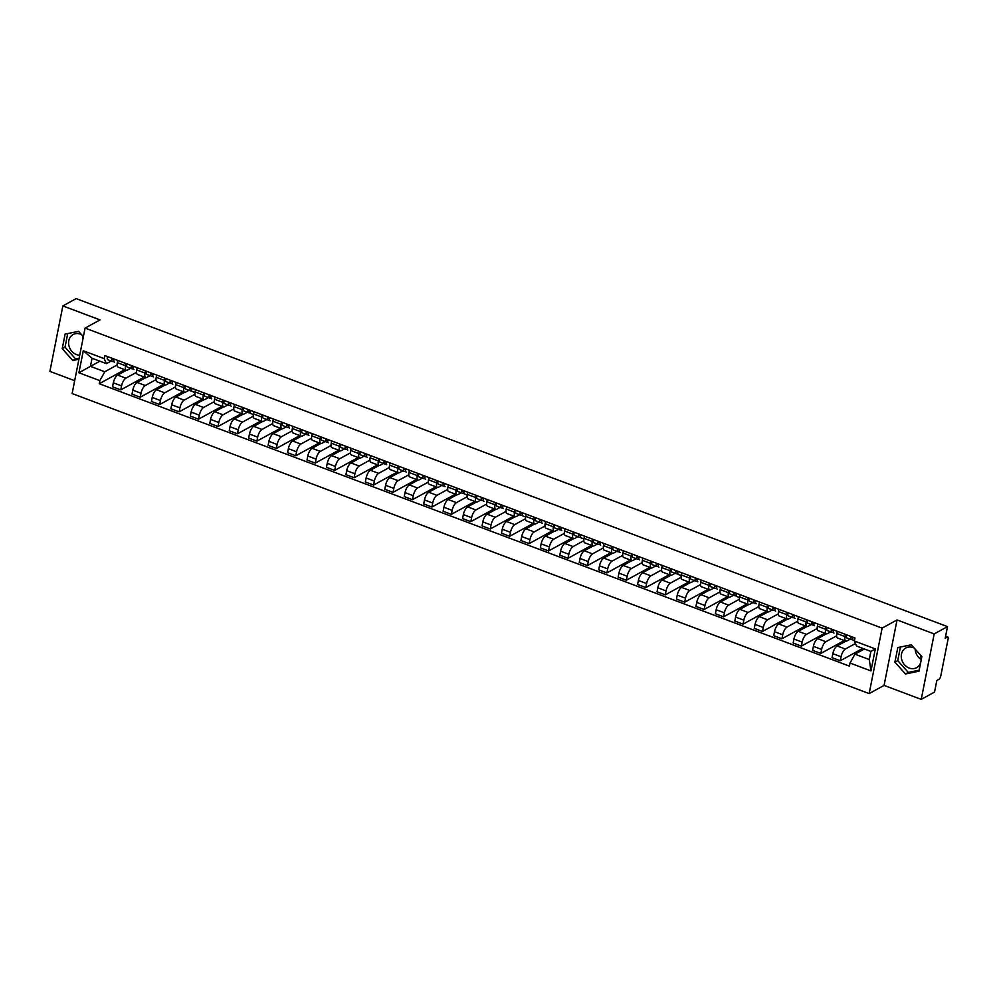 <?xml version="1.0" encoding="UTF-8"?>
<svg xmlns="http://www.w3.org/2000/svg" width="998" height="998" viewBox="0 0 998 998"><rect width="100%" height="100%" fill="white"/><g stroke="black" fill="none" stroke-linecap="round" stroke-linejoin="round"><path stroke-width="1.5" d="M82.996 338.671A11.215 9.506 61.2 0 1 82.51 335.715M79.715 355.226A11.215 9.506 61.2 0 1 76.484 354.589A11.215 9.506 61.2 0 1 68.75 344.871A11.215 9.506 61.2 0 1 73.116 334.542A11.215 9.506 61.2 0 1 80.539 334.168A11.215 9.506 61.2 0 1 81.499 334.592M921.129 659.441A11.215 9.506 61.2 0 1 915.191 649.174M920.742 662.223A11.215 9.506 61.2 0 1 916.588 667.674A11.215 9.506 61.2 0 1 909.178 668.049A11.215 9.506 61.2 0 1 901.431 658.331A11.215 9.506 61.2 0 1 905.797 648.001A11.215 9.506 61.2 0 1 913.22 647.627A11.215 9.506 61.2 0 1 914.193 648.051M921.229 699.386L934.19 633.93L947.501 626.619L76.172 298.614L62.862 305.924L100.012 319.909L85.092 328.093L72.13 393.549L869.158 693.585L884.078 685.401L921.229 699.386L934.54 692.076L936.835 680.499L938.906 679.351A2.882 1.085 110.6 0 0 940.765 676.008L948.1 638.957A2.882 1.085 110.6 0 0 947.776 636.998A2.882 1.085 110.6 0 0 947.277 637.073L945.555 636.425M62.862 305.924L49.9 371.381L74.675 380.7M920.268 654.838A11.215 9.506 61.2 0 1 921.042 660.763M934.19 633.93L897.04 619.945L882.12 628.129L85.092 328.093M947.501 626.619L945.206 638.209L947.277 637.073M126.397 370.27L117.614 375.098A6.612 2.495 110.6 0 0 113.335 382.808L112.549 386.8L120.77 389.894L121.569 385.902A6.612 2.495 -69.4 0 1 125.835 378.192L136.564 372.304M125.561 365.742L117.327 362.648A6.612 2.495 110.6 0 0 118.076 367.152L126.309 370.246A6.612 2.495 -69.4 0 1 125.561 365.742L125.998 363.534M117.327 362.648L117.764 360.44M144.261 377.007L120.77 389.894M130.638 368.324L127.445 370.071A6.612 2.495 -69.4 0 1 126.309 370.246M145.845 377.593L137.05 382.421A6.612 2.495 110.6 0 0 132.784 390.131L131.998 394.123L140.219 397.216L141.017 393.224A6.612 2.495 -69.4 0 1 145.284 385.515L156 379.627M137.213 367.763L136.776 369.971A6.612 2.495 110.6 0 0 137.524 374.475L145.745 377.568A6.612 2.495 -69.4 0 1 145.009 373.065L145.446 370.857M163.709 384.33L140.219 397.216M150.074 375.647L146.893 377.394A6.612 2.495 -69.4 0 1 145.745 377.568M165.281 384.916L156.499 389.731A6.612 2.495 110.6 0 0 152.232 397.441L151.434 401.446L159.668 404.539L160.453 400.547A6.612 2.495 -69.4 0 1 164.732 392.838L175.448 386.95M156.661 375.086L156.224 377.281A6.612 2.495 110.6 0 0 156.973 381.785L165.194 384.891A6.612 2.495 -69.4 0 1 164.445 380.388L164.882 378.18M183.158 391.653L159.668 404.539M169.523 382.97L166.329 384.717A6.612 2.495 -69.4 0 1 165.194 384.891M184.73 392.239L175.947 397.054A6.612 2.495 110.6 0 0 171.681 404.764L170.883 408.756L179.116 411.862L179.902 407.87A6.612 2.495 -69.4 0 1 184.168 400.148L194.897 394.272M176.11 382.396L175.673 384.604A6.612 2.495 110.6 0 0 176.409 389.108L184.642 392.202A6.612 2.495 -69.4 0 1 183.894 387.711L184.331 385.502M202.606 398.963L179.116 411.862M188.971 390.28L185.778 392.039A6.612 2.495 -69.4 0 1 184.642 392.202M204.178 399.562L195.396 404.377A6.612 2.495 110.6 0 0 191.117 412.087L190.331 416.079L198.565 419.172L199.351 415.18A6.612 2.495 -69.4 0 1 203.617 407.471L214.345 401.595M195.546 389.719L195.109 391.927A6.612 2.495 110.6 0 0 195.858 396.431L204.091 399.524A6.612 2.495 -69.4 0 1 203.343 395.021L203.779 392.813M222.043 406.286L198.565 419.172M208.42 397.603L205.226 399.362A6.612 2.495 -69.4 0 1 204.091 399.524M223.627 406.872L214.832 411.7A6.612 2.495 110.6 0 0 210.566 419.409L209.78 423.401L218.001 426.495L218.799 422.503A6.612 2.495 -69.4 0 1 223.065 414.794L233.794 408.906M214.994 397.042L214.558 399.25A6.612 2.495 110.6 0 0 215.306 403.753L223.54 406.847A6.612 2.495 -69.4 0 1 222.791 402.344L223.228 400.136M241.491 413.609L218.001 426.495M227.868 404.926L224.675 406.673A6.612 2.495 -69.4 0 1 223.54 406.847M243.063 414.195L234.281 419.023A6.612 2.495 110.6 0 0 230.014 426.732L229.228 430.724L237.449 433.818L238.235 429.826A6.612 2.495 -69.4 0 1 242.514 422.117L253.23 416.228M234.443 404.365L234.006 406.573A6.612 2.495 110.6 0 0 234.755 411.076L242.976 414.17A6.612 2.495 -69.4 0 1 242.227 409.667L242.664 407.458M260.94 420.931L237.449 433.818M247.304 412.249L244.123 413.995A6.612 2.495 -69.4 0 1 242.976 414.17M262.511 421.518L253.729 426.333A6.612 2.495 110.6 0 0 249.463 434.043L248.664 438.047L256.898 441.141L257.684 437.149A6.612 2.495 -69.4 0 1 261.963 429.439L272.679 423.551M253.891 411.687L253.455 413.883A6.612 2.495 110.6 0 0 254.203 418.387L262.424 421.493A6.612 2.495 -69.4 0 1 261.676 416.989L262.112 414.781M280.388 428.254L256.898 441.141M266.753 419.572L263.559 421.318A6.612 2.495 -69.4 0 1 262.424 421.493M281.96 428.841L273.178 433.656A6.612 2.495 110.6 0 0 268.911 441.366L268.113 445.358L276.346 448.464L277.132 444.472A6.612 2.495 -69.4 0 1 281.399 436.75L292.127 430.874M273.34 418.998L272.903 421.206A6.612 2.495 110.6 0 0 273.639 425.709L281.873 428.803A6.612 2.495 -69.4 0 1 281.124 424.312L281.561 422.104M299.837 435.565L276.346 448.464M286.201 426.894L283.008 428.641A6.612 2.495 -69.4 0 1 281.873 428.803M301.408 436.163L292.626 440.979A6.612 2.495 110.6 0 0 288.347 448.688L287.561 452.68L295.782 455.774L296.581 451.782A6.612 2.495 -69.4 0 1 300.847 444.073L311.576 438.197M292.776 426.321L292.339 428.529A6.612 2.495 110.6 0 0 293.088 433.032L301.321 436.126A6.612 2.495 -69.4 0 1 300.573 431.623L301.009 429.414M319.273 442.887L295.782 455.774M305.65 434.205L302.456 435.964A6.612 2.495 -69.4 0 1 301.321 436.126M320.857 443.474L312.062 448.302A6.612 2.495 110.6 0 0 307.796 456.011L307.01 460.003L315.231 463.097L316.029 459.105A6.612 2.495 -69.4 0 1 320.296 451.395L331.012 445.507M312.224 433.643L311.788 435.852A6.612 2.495 110.6 0 0 312.536 440.355L320.757 443.449A6.612 2.495 -69.4 0 1 320.021 438.945L320.458 436.737M338.721 450.21L315.231 463.097M325.099 441.528L321.905 443.274A6.612 2.495 -69.4 0 1 320.757 443.449M340.293 450.797L331.511 455.624A6.612 2.495 110.6 0 0 327.244 463.334L326.458 467.326L334.679 470.42L335.465 466.428A6.612 2.495 -69.4 0 1 339.744 458.718L350.46 452.83M331.673 440.966L331.236 443.174A6.612 2.495 110.6 0 0 331.985 447.678L340.206 450.772A6.612 2.495 -69.4 0 1 339.457 446.268L339.894 444.06M358.17 457.533L334.679 470.42M344.535 448.851L341.353 450.597A6.612 2.495 -69.4 0 1 340.206 450.772M359.742 458.119L350.959 462.935A6.612 2.495 110.6 0 0 346.693 470.644L345.894 474.649L354.128 477.743L354.914 473.751A6.612 2.495 -69.4 0 1 359.193 466.041L369.909 460.153M351.121 448.289L350.685 450.485A6.612 2.495 110.6 0 0 351.433 454.988L359.654 458.094A6.612 2.495 -69.4 0 1 358.906 453.591L359.342 451.383M377.618 464.856L354.128 477.743M363.983 456.173L360.789 457.92A6.612 2.495 -69.4 0 1 359.654 458.094M379.19 465.442L370.408 470.258A6.612 2.495 110.6 0 0 366.141 477.967L365.343 481.959L373.576 485.065L374.362 481.073A6.612 2.495 -69.4 0 1 378.629 473.351L389.357 467.476M370.57 455.599L370.133 457.808A6.612 2.495 110.6 0 0 370.869 462.311L379.103 465.417A6.612 2.495 -69.4 0 1 378.354 460.914L378.791 458.706M397.054 472.166L373.576 485.065M383.432 463.496L380.238 465.243A6.612 2.495 -69.4 0 1 379.103 465.417M398.639 472.765L389.856 477.58A6.612 2.495 110.6 0 0 385.577 485.29L384.791 489.282L393.012 492.376L393.811 488.384A6.612 2.495 -69.4 0 1 398.077 480.674L408.806 474.799M390.006 462.922L389.569 465.13A6.612 2.495 110.6 0 0 390.318 469.634L398.551 472.728A6.612 2.495 -69.4 0 1 397.803 468.224L398.239 466.016M416.503 479.489L393.012 492.376M402.88 470.806L399.687 472.565A6.612 2.495 -69.4 0 1 398.551 472.728M418.087 480.075L409.292 484.903A6.612 2.495 110.6 0 0 405.026 492.613L404.24 496.605L412.461 499.699L413.259 495.707A6.612 2.495 -69.4 0 1 417.526 487.997L428.242 482.109M409.454 470.245L409.018 472.453A6.612 2.495 110.6 0 0 409.766 476.957L417.987 480.05A6.612 2.495 -69.4 0 1 417.251 475.547L417.688 473.339M435.951 486.812L412.461 499.699M422.316 478.129L419.135 479.876A6.612 2.495 -69.4 0 1 417.987 480.05M437.523 487.398L428.741 492.226A6.612 2.495 110.6 0 0 424.474 499.936L423.688 503.928L431.909 507.021L432.695 503.029A6.612 2.495 -69.4 0 1 436.974 495.32L447.69 489.432M428.903 477.568L428.466 479.776A6.612 2.495 110.6 0 0 429.215 484.279L437.436 487.373A6.612 2.495 -69.4 0 1 436.687 482.87L437.124 480.662M455.4 494.135L431.909 507.021M441.765 485.452L438.571 487.199A6.612 2.495 -69.4 0 1 437.436 487.373M456.972 494.721L448.189 499.536A6.612 2.495 110.6 0 0 443.923 507.258L443.124 511.25L451.358 514.344L452.144 510.352A6.612 2.495 -69.4 0 1 456.41 502.643L467.139 496.755M448.351 484.891L447.915 487.086A6.612 2.495 110.6 0 0 448.663 491.59L456.884 494.696A6.612 2.495 -69.4 0 1 456.136 490.193L456.573 487.985M474.848 501.458L451.358 514.344M461.213 492.775L458.02 494.521A6.612 2.495 -69.4 0 1 456.884 494.696M476.42 502.044L467.638 506.859A6.612 2.495 110.6 0 0 463.359 514.569L462.573 518.561L470.806 521.667L471.592 517.675A6.612 2.495 -69.4 0 1 475.859 509.966L486.587 504.077M467.788 492.201L467.351 494.409A6.612 2.495 110.6 0 0 468.099 498.913L476.333 502.019A6.612 2.495 -69.4 0 1 475.584 497.515L476.021 495.307M494.284 508.768L470.806 521.667M480.662 500.098L477.468 501.844A6.612 2.495 -69.4 0 1 476.333 502.019M495.869 509.367L487.086 514.182A6.612 2.495 110.6 0 0 482.807 521.892L482.022 525.884L490.243 528.977L491.041 524.985A6.612 2.495 -69.4 0 1 495.307 517.276L506.036 511.4M487.236 499.524L486.799 501.732A6.612 2.495 110.6 0 0 487.548 506.236L495.781 509.329A6.612 2.495 -69.4 0 1 495.033 504.826L495.47 502.618M513.733 516.091L490.243 528.977M500.11 507.408L496.917 509.167A6.612 2.495 -69.4 0 1 495.781 509.329M515.317 516.677L506.522 521.505A6.612 2.495 110.6 0 0 502.256 529.214L501.47 533.206L509.691 536.3L510.489 532.308A6.612 2.495 -69.4 0 1 514.756 524.599L525.472 518.711M506.685 506.847L506.248 509.055A6.612 2.495 110.6 0 0 506.996 513.558L515.217 516.652A6.612 2.495 -69.4 0 1 514.481 512.149L514.918 509.941M533.182 523.414L509.691 536.3M519.546 514.731L516.365 516.49A6.612 2.495 -69.4 0 1 515.217 516.652M534.753 524L525.971 528.828A6.612 2.495 110.6 0 0 521.705 536.537L520.906 540.529L529.14 543.623L529.926 539.631A6.612 2.495 -69.4 0 1 534.204 531.922L544.92 526.033M526.133 514.17L525.697 516.378A6.612 2.495 110.6 0 0 526.445 520.881L534.666 523.975A6.612 2.495 -69.4 0 1 533.918 519.471L534.354 517.263M552.63 530.736L529.14 543.623M538.995 522.054L535.801 523.8A6.612 2.495 -69.4 0 1 534.666 523.975M554.202 531.323L545.419 536.138A6.612 2.495 110.6 0 0 541.153 543.86L540.355 547.852L548.588 550.946L549.374 546.954A6.612 2.495 -69.4 0 1 553.641 539.244L564.369 533.356M545.582 521.492L545.145 523.701A6.612 2.495 110.6 0 0 545.881 528.192L554.115 531.298A6.612 2.495 -69.4 0 1 553.366 526.794L553.803 524.586M572.079 538.059L548.588 550.946M558.443 529.377L555.25 531.123A6.612 2.495 -69.4 0 1 554.115 531.298M573.65 538.646L564.868 543.461A6.612 2.495 110.6 0 0 560.589 551.17L559.803 555.162L568.037 558.269L568.823 554.277A6.612 2.495 -69.4 0 1 573.089 546.567L583.818 540.679M565.018 528.803L564.581 531.011A6.612 2.495 110.6 0 0 565.33 535.514L573.563 538.621A6.612 2.495 -69.4 0 1 572.815 534.117L573.251 531.909M591.515 545.382L568.037 558.269M577.892 536.699L574.698 538.446A6.612 2.495 -69.4 0 1 573.563 538.621M593.099 545.968L584.304 550.784A6.612 2.495 110.6 0 0 580.038 558.493L579.252 562.485L587.473 565.579L588.271 561.587A6.612 2.495 -69.4 0 1 592.538 553.878L603.266 548.002M584.466 536.126L584.03 538.334A6.612 2.495 110.6 0 0 584.778 542.837L593.012 545.931A6.612 2.495 -69.4 0 1 592.263 541.427L592.7 539.219M610.963 552.692L587.473 565.579M597.34 544.01L594.147 545.769A6.612 2.495 -69.4 0 1 593.012 545.931M612.535 553.279L603.753 558.107A6.612 2.495 110.6 0 0 599.486 565.816L598.7 569.808L606.921 572.902L607.707 568.91A6.612 2.495 -69.4 0 1 611.986 561.2L622.702 555.312M603.915 543.448L603.478 545.657A6.612 2.495 110.6 0 0 604.227 550.16L612.448 553.254A6.612 2.495 -69.4 0 1 611.699 548.75L612.136 546.542M630.412 560.015L606.921 572.902M616.776 551.333L613.595 553.092A6.612 2.495 -69.4 0 1 612.448 553.254M631.984 560.602L623.201 565.429A6.612 2.495 110.6 0 0 618.935 573.139L618.136 577.131L626.37 580.225L627.156 576.233A6.612 2.495 -69.4 0 1 631.435 568.523L642.151 562.635M623.363 550.771L622.927 552.979A6.612 2.495 110.6 0 0 623.675 557.483L631.896 560.577A6.612 2.495 -69.4 0 1 631.148 556.073L631.584 553.865M649.86 567.338L626.37 580.225M636.225 558.655L633.031 560.402A6.612 2.495 -69.4 0 1 631.896 560.577M651.432 567.924L642.65 572.74A6.612 2.495 110.6 0 0 638.383 580.462L637.585 584.454L645.818 587.548L646.604 583.556A6.612 2.495 -69.4 0 1 650.871 575.846L661.599 569.958M642.812 558.094L642.375 560.302A6.612 2.495 110.6 0 0 643.111 564.806L651.345 567.899A6.612 2.495 -69.4 0 1 650.596 563.396L651.033 561.188M669.309 574.661L645.818 587.548M655.674 565.978L652.48 567.725A6.612 2.495 -69.4 0 1 651.345 567.899M670.881 575.247L662.098 580.063A6.612 2.495 110.6 0 0 657.819 587.772L657.033 591.764L665.254 594.87L666.053 590.878A6.612 2.495 -69.4 0 1 670.319 583.169L681.048 577.281M662.248 565.404L661.811 567.613A6.612 2.495 110.6 0 0 662.56 572.116L670.793 575.222A6.612 2.495 -69.4 0 1 670.045 570.719L670.481 568.511M688.745 581.984L665.254 594.87M675.122 573.301L671.928 575.048A6.612 2.495 -69.4 0 1 670.793 575.222M690.329 582.57L681.534 587.385A6.612 2.495 110.6 0 0 677.268 595.095L676.482 599.087L684.703 602.181L685.501 598.189A6.612 2.495 -69.4 0 1 689.768 590.479L700.484 584.603M681.696 572.727L681.26 574.935A6.612 2.495 110.6 0 0 682.008 579.439L690.229 582.533A6.612 2.495 -69.4 0 1 689.493 578.029L689.93 575.821M708.193 589.294L684.703 602.181M694.571 580.611L691.377 582.37A6.612 2.495 -69.4 0 1 690.229 582.533M709.765 589.88L700.983 594.708A6.612 2.495 110.6 0 0 696.716 602.418L695.93 606.41L704.151 609.504L704.937 605.512A6.612 2.495 -69.4 0 1 709.216 597.802L719.932 591.914M701.145 580.05L700.708 582.258A6.612 2.495 110.6 0 0 701.457 586.762L709.678 589.855A6.612 2.495 -69.4 0 1 708.929 585.352L709.366 583.144M727.642 596.617L704.151 609.504M714.007 587.934L710.825 589.693A6.612 2.495 -69.4 0 1 709.678 589.855M729.214 597.203L720.431 602.031A6.612 2.495 110.6 0 0 716.165 609.741L715.366 613.733L723.6 616.826L724.386 612.834A6.612 2.495 -69.4 0 1 728.665 605.125L739.381 599.237M720.593 587.373L720.157 589.581A6.612 2.495 110.6 0 0 720.905 594.084L729.126 597.178A6.612 2.495 -69.4 0 1 728.378 592.675L728.814 590.467M747.09 603.94L723.6 616.826M733.455 595.257L730.262 597.004A6.612 2.495 -69.4 0 1 729.126 597.178M748.662 604.526L739.88 609.341A6.612 2.495 110.6 0 0 735.613 617.063L734.815 621.055L743.048 624.149L743.834 620.157A6.612 2.495 -69.4 0 1 748.101 612.448L758.829 606.559M740.042 594.696L739.605 596.904A6.612 2.495 110.6 0 0 740.341 601.407L748.575 604.501A6.612 2.495 -69.4 0 1 747.826 599.998L748.263 597.79M766.526 611.263L743.048 624.149M752.904 602.58L749.71 604.326A6.612 2.495 -69.4 0 1 748.575 604.501M768.111 611.849L759.328 616.664A6.612 2.495 110.6 0 0 755.049 624.374L754.263 628.366L762.484 631.472L763.283 627.48A6.612 2.495 -69.4 0 1 767.549 619.77L778.278 613.882M759.478 602.006L759.041 604.214A6.612 2.495 110.6 0 0 759.79 608.718L768.023 611.824A6.612 2.495 -69.4 0 1 767.275 607.32L767.712 605.112M785.975 618.585L762.484 631.472M772.352 609.903L769.159 611.649A6.612 2.495 -69.4 0 1 768.023 611.824M787.559 619.172L778.764 623.987A6.612 2.495 110.6 0 0 774.498 631.697L773.712 635.689L781.933 638.782L782.731 634.79A6.612 2.495 -69.4 0 1 786.998 627.081L797.714 621.205M778.927 609.329L778.49 611.537A6.612 2.495 110.6 0 0 779.238 616.04L787.459 619.134A6.612 2.495 -69.4 0 1 786.723 614.631L787.16 612.435M805.423 625.896L781.933 638.782M791.788 617.213L788.607 618.972A6.612 2.495 -69.4 0 1 787.459 619.134M806.995 626.495L798.213 631.31A6.612 2.495 110.6 0 0 793.946 639.019L793.16 643.011L801.382 646.105L802.167 642.113A6.612 2.495 -69.4 0 1 806.446 634.404L817.162 628.528M798.375 616.652L797.938 618.86A6.612 2.495 110.6 0 0 798.687 623.363L806.908 626.457A6.612 2.495 -69.4 0 1 806.159 621.954L806.596 619.746M824.872 633.219L801.382 646.105M811.237 624.536L808.043 626.295A6.612 2.495 -69.4 0 1 806.908 626.457M826.444 633.805L817.661 638.633A6.612 2.495 110.6 0 0 813.395 646.342L812.597 650.334L820.83 653.428L821.616 649.436A6.612 2.495 -69.4 0 1 825.882 641.726L836.611 635.838M817.824 623.975L817.387 626.183A6.612 2.495 110.6 0 0 818.135 630.686L826.356 633.78A6.612 2.495 -69.4 0 1 825.608 629.276L826.045 627.068M844.32 640.541L820.83 653.428M830.685 631.859L827.492 633.605A6.612 2.495 -69.4 0 1 826.356 633.78M845.892 641.128L837.11 645.955A6.612 2.495 110.6 0 0 832.831 653.665L832.045 657.657L840.279 660.751L841.065 656.759A6.612 2.495 -69.4 0 1 845.331 649.049L855.448 643.498M837.26 631.297L836.823 633.505A6.612 2.495 110.6 0 0 837.572 638.009L845.805 641.103A6.612 2.495 -69.4 0 1 845.057 636.599L845.493 634.391M862.808 648.388L840.279 660.751M850.134 639.182L846.94 640.928A6.612 2.495 -69.4 0 1 845.805 641.103M99.875 361.189L90.444 366.353L104.79 371.755L117.115 364.994M111.19 361.002L106.387 363.634L92.053 358.245L90.444 366.353L78.917 372.753L83.283 350.76L104.216 358.644L106.387 363.634M864.368 648.974L854.949 654.152L869.283 659.553L870.892 651.432L856.558 646.03L854.388 641.04L854.987 637.971L104.827 355.562L104.216 358.644M854.388 641.04L875.321 648.925L870.967 670.918L850.022 663.034L854.949 654.152M104.79 371.755L99.862 380.637L99.251 383.719L849.423 666.115L850.022 663.034M99.862 380.637L78.917 372.753M869.158 693.585L882.12 628.129M83.383 336.688L78.593 331.336L65.12 334.105L62.225 348.689L72.817 360.503L78.917 359.255M884.078 685.401L897.04 619.945M921.853 656.622L911.274 644.795L897.801 647.565L894.907 662.148L905.498 673.974L918.971 671.205L921.853 656.622M124.812 369.684L99.251 383.719M83.283 350.76L92.053 358.245M869.283 659.553L870.967 670.918M870.892 651.432L875.321 648.925M67.727 333.569L65.032 347.142L75.623 358.968L79.116 358.245M75.623 358.968L72.817 360.503M65.032 347.142L62.225 348.689M900.408 647.028L897.726 660.601L908.305 672.427L919.17 670.194M908.305 672.427L905.498 673.974M897.726 660.601L894.907 662.148M114.371 362.199L114.471 362.237A3.593 1.36 -69.4 0 1 114.371 362.199A3.593 1.36 -69.4 0 1 114.134 359.068M112.874 359.629L112.961 359.667A1.722 0.649 -69.4 0 1 112.911 359.654A1.722 0.649 -69.4 0 1 112.712 358.531M112.961 359.667L113.947 359.841M112.687 358.681L113.448 358.818M113.959 361.7L112.35 361.438A3.593 1.36 -69.4 0 1 112.25 361.401A3.593 1.36 -69.4 0 1 112.013 358.27M112.163 361.363L107.859 359.742A3.593 1.36 -69.4 0 1 107.772 359.717A3.593 1.36 -69.4 0 1 107.522 356.585M133.819 369.522L133.919 369.547A3.593 1.36 -69.4 0 1 133.819 369.522A3.593 1.36 -69.4 0 1 133.582 366.391M132.31 366.952L132.41 366.99A1.722 0.649 -69.4 0 1 132.36 366.977A1.722 0.649 -69.4 0 1 132.16 365.854M132.41 366.99L133.395 367.152M132.135 366.004L132.896 366.141M133.408 369.023L131.798 368.749A3.593 1.36 -69.4 0 1 131.699 368.724A3.593 1.36 -69.4 0 1 131.462 365.592M131.611 368.686L127.307 367.064A3.593 1.36 -69.4 0 1 127.208 367.039A3.593 1.36 -69.4 0 1 126.971 363.908M153.268 376.845L153.368 376.87A3.593 1.36 -69.4 0 1 153.268 376.845A3.593 1.36 -69.4 0 1 153.031 373.714M151.758 374.275L151.846 374.312A1.722 0.649 -69.4 0 1 151.808 374.3A1.722 0.649 -69.4 0 1 151.596 373.177M151.846 374.312L152.844 374.475M151.571 373.327L152.345 373.452M152.856 376.346L151.247 376.071A3.593 1.36 -69.4 0 1 151.147 376.046A3.593 1.36 -69.4 0 1 150.91 372.915M151.06 376.009L146.756 374.387A3.593 1.36 -69.4 0 1 146.656 374.362A3.593 1.36 -69.4 0 1 146.419 371.231M172.716 384.168L172.804 384.193A3.593 1.36 -69.4 0 1 172.716 384.168A3.593 1.36 -69.4 0 1 172.467 381.036M171.207 381.598L171.294 381.635A1.722 0.649 -69.4 0 1 171.257 381.623A1.722 0.649 -69.4 0 1 171.045 380.5M171.294 381.635L172.292 381.797M171.02 380.65L171.793 380.774M172.292 383.669L170.695 383.394A3.593 1.36 -69.4 0 1 170.596 383.369A3.593 1.36 -69.4 0 1 170.359 380.238M170.496 383.319L166.204 381.71A3.593 1.36 -69.4 0 1 166.105 381.673A3.593 1.36 -69.4 0 1 165.868 378.541M195.009 392.551L192.252 391.515A3.593 1.36 -69.4 0 1 192.152 391.49A3.593 1.36 -69.4 0 1 191.915 388.359M190.655 388.921L190.743 388.946A1.722 0.649 -69.4 0 1 190.693 388.933A1.722 0.649 -69.4 0 1 190.493 387.81M190.743 388.946L191.741 389.12M190.468 387.973L191.242 388.097M191.741 390.979L190.131 390.717A3.593 1.36 -69.4 0 1 190.044 390.692A3.593 1.36 -69.4 0 1 189.795 387.561M189.944 390.642L185.653 389.02A3.593 1.36 -69.4 0 1 185.553 388.995A3.593 1.36 -69.4 0 1 185.316 385.864M211.601 398.801L211.701 398.838A3.593 1.36 -69.4 0 1 211.601 398.801A3.593 1.36 -69.4 0 1 211.364 395.67M210.104 396.231L210.191 396.268A1.722 0.649 -69.4 0 1 210.141 396.256A1.722 0.649 -69.4 0 1 209.942 395.133M210.191 396.268L211.177 396.443M209.917 395.283L210.678 395.42M211.189 398.302L209.58 398.04A3.593 1.36 -69.4 0 1 209.48 398.002A3.593 1.36 -69.4 0 1 209.243 394.871M209.393 397.965L205.089 396.343A3.593 1.36 -69.4 0 1 205.002 396.318A3.593 1.36 -69.4 0 1 204.752 393.187M231.049 406.124L231.149 406.149A3.593 1.36 -69.4 0 1 231.049 406.124A3.593 1.36 -69.4 0 1 230.812 402.992M229.54 403.554L229.64 403.591A1.722 0.649 -69.4 0 1 229.59 403.579A1.722 0.649 -69.4 0 1 229.378 402.456M229.64 403.591L230.625 403.753M229.365 402.606L230.126 402.743M230.638 405.625L229.029 405.35A3.593 1.36 -69.4 0 1 228.929 405.325A3.593 1.36 -69.4 0 1 228.692 402.194M228.841 405.288L224.538 403.666A3.593 1.36 -69.4 0 1 224.438 403.641A3.593 1.36 -69.4 0 1 224.201 400.51M253.342 414.507L250.598 413.471A3.593 1.36 -69.4 0 1 250.498 413.446A3.593 1.36 -69.4 0 1 250.261 410.315M248.989 410.877L249.076 410.914A1.722 0.649 -69.4 0 1 249.038 410.902A1.722 0.649 -69.4 0 1 248.826 409.779M249.076 410.914L250.074 411.076M248.801 409.929L249.575 410.053M250.086 412.947L248.477 412.673A3.593 1.36 -69.4 0 1 248.377 412.648A3.593 1.36 -69.4 0 1 248.14 409.517M248.29 412.611L243.986 410.989A3.593 1.36 -69.4 0 1 243.886 410.964A3.593 1.36 -69.4 0 1 243.649 407.833M269.947 420.769L270.034 420.794A3.593 1.36 -69.4 0 1 269.947 420.769A3.593 1.36 -69.4 0 1 269.697 417.638M268.437 418.199L268.524 418.237A1.722 0.649 -69.4 0 1 268.474 418.224A1.722 0.649 -69.4 0 1 268.275 417.102M268.524 418.237L269.522 418.399M268.25 417.251L269.023 417.376M269.522 420.27L267.913 419.996A3.593 1.36 -69.4 0 1 267.826 419.971A3.593 1.36 -69.4 0 1 267.589 416.84M267.726 419.921L263.435 418.312A3.593 1.36 -69.4 0 1 263.335 418.274A3.593 1.36 -69.4 0 1 263.098 415.143M289.383 428.092L289.482 428.117A3.593 1.36 -69.4 0 1 289.383 428.092A3.593 1.36 -69.4 0 1 289.146 424.961M287.886 425.522L287.973 425.547A1.722 0.649 -69.4 0 1 287.923 425.535A1.722 0.649 -69.4 0 1 287.723 424.412M287.973 425.547L288.971 425.722M287.698 424.574L288.472 424.699M288.971 427.581L287.362 427.319A3.593 1.36 -69.4 0 1 287.262 427.294A3.593 1.36 -69.4 0 1 287.025 424.162M287.175 427.244L282.883 425.622A3.593 1.36 -69.4 0 1 282.783 425.597A3.593 1.36 -69.4 0 1 282.546 422.466M308.831 435.402L308.931 435.44A3.593 1.36 -69.4 0 1 308.831 435.402A3.593 1.36 -69.4 0 1 308.594 432.271M307.334 432.845L307.421 432.87A1.722 0.649 -69.4 0 1 307.372 432.858A1.722 0.649 -69.4 0 1 307.172 431.735M307.421 432.87L308.407 433.045M307.147 431.885L307.908 432.022M308.419 434.903L306.81 434.641A3.593 1.36 -69.4 0 1 306.71 434.617A3.593 1.36 -69.4 0 1 306.473 431.473M306.623 434.567L302.319 432.945A3.593 1.36 -69.4 0 1 302.232 432.92A3.593 1.36 -69.4 0 1 301.982 429.789M328.28 442.725L328.379 442.75A3.593 1.36 -69.4 0 1 328.28 442.725A3.593 1.36 -69.4 0 1 328.043 439.594M326.77 440.155L326.87 440.193A1.722 0.649 -69.4 0 1 326.82 440.18A1.722 0.649 -69.4 0 1 326.608 439.058M326.87 440.193L327.855 440.355M326.583 439.207L327.356 439.345M327.868 442.226L326.259 441.952A3.593 1.36 -69.4 0 1 326.159 441.927A3.593 1.36 -69.4 0 1 325.922 438.796M326.072 441.889L321.768 440.268A3.593 1.36 -69.4 0 1 321.668 440.243A3.593 1.36 -69.4 0 1 321.431 437.112M347.728 450.048L347.815 450.073A3.593 1.36 -69.4 0 1 347.728 450.048A3.593 1.36 -69.4 0 1 347.491 446.917M346.219 447.478L346.306 447.516A1.722 0.649 -69.4 0 1 346.269 447.503A1.722 0.649 -69.4 0 1 346.056 446.38M346.306 447.516L347.304 447.678M346.032 446.53L346.805 446.655M347.316 449.549L345.707 449.275A3.593 1.36 -69.4 0 1 345.607 449.25A3.593 1.36 -69.4 0 1 345.37 446.118M345.52 449.212L341.216 447.591A3.593 1.36 -69.4 0 1 341.116 447.566A3.593 1.36 -69.4 0 1 340.879 444.434M367.164 457.371L367.264 457.396A3.593 1.36 -69.4 0 1 367.164 457.371A3.593 1.36 -69.4 0 1 366.927 454.24M365.667 454.801L365.755 454.839A1.722 0.649 -69.4 0 1 365.705 454.826A1.722 0.649 -69.4 0 1 365.505 453.703M365.755 454.839L366.753 455.001M365.48 453.853L366.254 453.978M366.753 456.872L365.143 456.597A3.593 1.36 -69.4 0 1 365.056 456.573A3.593 1.36 -69.4 0 1 364.806 453.441M364.956 456.523L360.665 454.913A3.593 1.36 -69.4 0 1 360.565 454.876A3.593 1.36 -69.4 0 1 360.328 451.745M386.613 464.694L386.713 464.719A3.593 1.36 -69.4 0 1 386.613 464.694A3.593 1.36 -69.4 0 1 386.376 461.563M385.116 462.124L385.203 462.149A1.722 0.649 -69.4 0 1 385.153 462.136A1.722 0.649 -69.4 0 1 384.954 461.026M385.203 462.149L386.201 462.324M384.929 461.176L385.69 461.301M386.201 464.182L384.592 463.92A3.593 1.36 -69.4 0 1 384.492 463.895A3.593 1.36 -69.4 0 1 384.255 460.764M384.405 463.845L380.101 462.224A3.593 1.36 -69.4 0 1 380.013 462.199A3.593 1.36 -69.4 0 1 379.776 459.068M406.061 472.004L406.161 472.042A3.593 1.36 -69.4 0 1 406.061 472.004A3.593 1.36 -69.4 0 1 405.824 468.873M404.564 469.447L404.652 469.472A1.722 0.649 -69.4 0 1 404.602 469.459A1.722 0.649 -69.4 0 1 404.402 468.336M404.652 469.472L405.637 469.646M404.377 468.486L405.138 468.623M405.65 471.505L404.04 471.243A3.593 1.36 -69.4 0 1 403.941 471.218A3.593 1.36 -69.4 0 1 403.703 468.074M403.853 471.168L399.549 469.547A3.593 1.36 -69.4 0 1 399.45 469.522A3.593 1.36 -69.4 0 1 399.212 466.39M425.51 479.327L425.61 479.352A3.593 1.36 -69.4 0 1 425.51 479.327A3.593 1.36 -69.4 0 1 425.273 476.196M424 476.757L424.1 476.795A1.722 0.649 -69.4 0 1 424.05 476.782A1.722 0.649 -69.4 0 1 423.838 475.659M424.1 476.795L425.086 476.957M423.813 475.809L424.587 475.946M425.098 478.828L423.489 478.553A3.593 1.36 -69.4 0 1 423.389 478.529A3.593 1.36 -69.4 0 1 423.152 475.397M423.302 478.491L418.998 476.869A3.593 1.36 -69.4 0 1 418.898 476.844A3.593 1.36 -69.4 0 1 418.661 473.713M444.958 486.65L445.046 486.675A3.593 1.36 -69.4 0 1 444.958 486.65A3.593 1.36 -69.4 0 1 444.709 483.519M443.449 484.08L443.536 484.117A1.722 0.649 -69.4 0 1 443.499 484.105A1.722 0.649 -69.4 0 1 443.287 482.982M443.536 484.117L444.534 484.279M443.262 483.132L444.035 483.257M444.547 486.151L442.937 485.876A3.593 1.36 -69.4 0 1 442.838 485.851A3.593 1.36 -69.4 0 1 442.601 482.72M442.75 485.814L438.446 484.192A3.593 1.36 -69.4 0 1 438.347 484.167A3.593 1.36 -69.4 0 1 438.11 481.036M467.251 495.033L464.494 493.998A3.593 1.36 -69.4 0 1 464.394 493.973A3.593 1.36 -69.4 0 1 464.157 490.841M462.897 491.403L462.985 491.44A1.722 0.649 -69.4 0 1 462.935 491.428A1.722 0.649 -69.4 0 1 462.735 490.305M462.985 491.44L463.983 491.602M462.71 490.455L463.484 490.579M463.983 493.474L462.373 493.199A3.593 1.36 -69.4 0 1 462.286 493.174A3.593 1.36 -69.4 0 1 462.037 490.043M462.186 493.124L457.895 491.515A3.593 1.36 -69.4 0 1 457.795 491.49A3.593 1.36 -69.4 0 1 457.558 488.346M483.843 501.295L483.943 501.32A3.593 1.36 -69.4 0 1 483.843 501.295A3.593 1.36 -69.4 0 1 483.606 498.164M482.346 498.726L482.433 498.751A1.722 0.649 -69.4 0 1 482.383 498.738A1.722 0.649 -69.4 0 1 482.184 497.628M482.433 498.751L483.419 498.925M482.159 497.777L482.92 497.902M483.431 500.784L481.822 500.522A3.593 1.36 -69.4 0 1 481.722 500.497A3.593 1.36 -69.4 0 1 481.485 497.366M481.635 500.447L477.331 498.825A3.593 1.36 -69.4 0 1 477.244 498.8A3.593 1.36 -69.4 0 1 476.994 495.669M503.291 508.606L503.391 508.643A3.593 1.36 -69.4 0 1 503.291 508.606A3.593 1.36 -69.4 0 1 503.054 505.475M501.782 506.048L501.882 506.073A1.722 0.649 -69.4 0 1 501.832 506.061A1.722 0.649 -69.4 0 1 501.632 504.938M501.882 506.073L502.867 506.248M501.607 505.088L502.368 505.225M502.88 508.107L501.27 507.845A3.593 1.36 -69.4 0 1 501.171 507.82A3.593 1.36 -69.4 0 1 500.934 504.676M501.083 507.77L496.779 506.148A3.593 1.36 -69.4 0 1 496.68 506.123A3.593 1.36 -69.4 0 1 496.443 502.992M525.584 516.989L522.84 515.954A3.593 1.36 -69.4 0 1 522.74 515.929A3.593 1.36 -69.4 0 1 522.503 512.797M521.23 513.359L521.318 513.396A1.722 0.649 -69.4 0 1 521.28 513.384A1.722 0.649 -69.4 0 1 521.068 512.261M521.318 513.396L522.316 513.558M521.043 512.411L521.817 512.548M522.328 515.43L520.719 515.155A3.593 1.36 -69.4 0 1 520.619 515.13A3.593 1.36 -69.4 0 1 520.382 511.999M520.532 515.093L516.228 513.471A3.593 1.36 -69.4 0 1 516.128 513.446A3.593 1.36 -69.4 0 1 515.891 510.315M542.188 523.251L542.276 523.276A3.593 1.36 -69.4 0 1 542.188 523.251A3.593 1.36 -69.4 0 1 541.939 520.12M540.679 520.682L540.766 520.719A1.722 0.649 -69.4 0 1 540.729 520.707A1.722 0.649 -69.4 0 1 540.517 519.584M540.766 520.719L541.764 520.881M540.492 519.733L541.265 519.858M541.764 522.752L540.168 522.478A3.593 1.36 -69.4 0 1 540.068 522.453A3.593 1.36 -69.4 0 1 539.831 519.322M539.968 522.416L535.677 520.794A3.593 1.36 -69.4 0 1 535.577 520.769A3.593 1.36 -69.4 0 1 535.34 517.638M561.625 530.574L561.724 530.599A3.593 1.36 -69.4 0 1 561.625 530.574A3.593 1.36 -69.4 0 1 561.387 527.443M560.128 528.004L560.215 528.042A1.722 0.649 -69.4 0 1 560.165 528.029A1.722 0.649 -69.4 0 1 559.965 526.907M560.215 528.042L561.213 528.204M559.94 527.056L560.714 527.181M561.213 530.075L559.604 529.801A3.593 1.36 -69.4 0 1 559.516 529.776A3.593 1.36 -69.4 0 1 559.267 526.645M559.416 529.726L555.125 528.117A3.593 1.36 -69.4 0 1 555.025 528.092A3.593 1.36 -69.4 0 1 554.788 524.948M583.93 538.957L581.173 537.922A3.593 1.36 -69.4 0 1 581.073 537.897A3.593 1.36 -69.4 0 1 580.836 534.766M579.576 535.327L579.663 535.352A1.722 0.649 -69.4 0 1 579.613 535.34A1.722 0.649 -69.4 0 1 579.414 534.229M579.663 535.352L580.649 535.527M579.389 534.379L580.15 534.504M580.661 537.386L579.052 537.124A3.593 1.36 -69.4 0 1 578.952 537.099A3.593 1.36 -69.4 0 1 578.715 533.967M578.865 537.049L574.561 535.427A3.593 1.36 -69.4 0 1 574.474 535.402A3.593 1.36 -69.4 0 1 574.224 532.271M600.522 545.22L600.621 545.245A3.593 1.36 -69.4 0 1 600.522 545.22A3.593 1.36 -69.4 0 1 600.285 542.076M599.012 542.65L599.112 542.675A1.722 0.649 -69.4 0 1 599.062 542.663A1.722 0.649 -69.4 0 1 598.85 541.54M599.112 542.675L600.097 542.85M598.837 541.689L599.598 541.827M600.11 544.708L598.501 544.446A3.593 1.36 -69.4 0 1 598.401 544.421A3.593 1.36 -69.4 0 1 598.164 541.278M598.313 544.372L594.01 542.75A3.593 1.36 -69.4 0 1 593.91 542.725A3.593 1.36 -69.4 0 1 593.673 539.594M619.97 552.53L620.07 552.555A3.593 1.36 -69.4 0 1 619.97 552.53A3.593 1.36 -69.4 0 1 619.733 549.399M618.461 549.96L618.548 549.998A1.722 0.649 -69.4 0 1 618.511 549.985A1.722 0.649 -69.4 0 1 618.298 548.863M618.548 549.998L619.546 550.16M618.273 549.012L619.047 549.149M619.558 552.031L617.949 551.757A3.593 1.36 -69.4 0 1 617.849 551.732A3.593 1.36 -69.4 0 1 617.612 548.601M617.762 551.694L613.458 550.073A3.593 1.36 -69.4 0 1 613.358 550.048A3.593 1.36 -69.4 0 1 613.121 546.916M639.419 559.853L639.506 559.878A3.593 1.36 -69.4 0 1 639.419 559.853A3.593 1.36 -69.4 0 1 639.169 556.722M637.909 557.283L637.996 557.321A1.722 0.649 -69.4 0 1 637.947 557.308A1.722 0.649 -69.4 0 1 637.747 556.185M637.996 557.321L638.994 557.483M637.722 556.335L638.495 556.46M638.994 559.354L637.385 559.08A3.593 1.36 -69.4 0 1 637.298 559.055A3.593 1.36 -69.4 0 1 637.061 555.923M637.198 559.017L632.907 557.395A3.593 1.36 -69.4 0 1 632.807 557.371A3.593 1.36 -69.4 0 1 632.57 554.239M658.855 567.176L658.954 567.201A3.593 1.36 -69.4 0 1 658.855 567.176A3.593 1.36 -69.4 0 1 658.618 564.045M657.358 564.606L657.445 564.643A1.722 0.649 -69.4 0 1 657.395 564.631A1.722 0.649 -69.4 0 1 657.195 563.508M657.445 564.643L658.443 564.806M657.171 563.658L657.944 563.783M658.443 566.677L656.834 566.402A3.593 1.36 -69.4 0 1 656.734 566.377A3.593 1.36 -69.4 0 1 656.497 563.246M656.647 566.328L652.355 564.718A3.593 1.36 -69.4 0 1 652.255 564.693A3.593 1.36 -69.4 0 1 652.018 561.55M681.16 575.559L678.403 574.524A3.593 1.36 -69.4 0 1 678.303 574.499A3.593 1.36 -69.4 0 1 678.066 571.367M676.806 571.929L676.894 571.966A1.722 0.649 -69.4 0 1 676.844 571.954A1.722 0.649 -69.4 0 1 676.644 570.831M676.894 571.966L677.879 572.128M676.619 570.981L677.38 571.106M677.891 573.987L676.282 573.725A3.593 1.36 -69.4 0 1 676.182 573.7A3.593 1.36 -69.4 0 1 675.945 570.569M676.095 573.65L671.791 572.029A3.593 1.36 -69.4 0 1 671.704 572.004A3.593 1.36 -69.4 0 1 671.454 568.872M697.752 581.822L697.851 581.846A3.593 1.36 -69.4 0 1 697.752 581.822A3.593 1.36 -69.4 0 1 697.515 578.678M696.242 579.252L696.342 579.277A1.722 0.649 -69.4 0 1 696.292 579.264A1.722 0.649 -69.4 0 1 696.08 578.141M696.342 579.277L697.328 579.451M696.055 578.304L696.829 578.428M697.34 581.31L695.731 581.048A3.593 1.36 -69.4 0 1 695.631 581.023A3.593 1.36 -69.4 0 1 695.394 577.879M695.544 580.973L691.24 579.351A3.593 1.36 -69.4 0 1 691.14 579.327A3.593 1.36 -69.4 0 1 690.903 576.195M717.2 589.132L717.288 589.157A3.593 1.36 -69.4 0 1 717.2 589.132A3.593 1.36 -69.4 0 1 716.963 586.001M715.691 586.562L715.778 586.599A1.722 0.649 -69.4 0 1 715.741 586.587A1.722 0.649 -69.4 0 1 715.529 585.464M715.778 586.599L716.776 586.762M715.504 585.614L716.277 585.751M716.789 588.633L715.179 588.358A3.593 1.36 -69.4 0 1 715.079 588.333A3.593 1.36 -69.4 0 1 714.842 585.202M714.992 588.296L710.688 586.674A3.593 1.36 -69.4 0 1 710.588 586.649A3.593 1.36 -69.4 0 1 710.351 583.518M739.493 597.515L736.736 596.48A3.593 1.36 -69.4 0 1 736.636 596.455A3.593 1.36 -69.4 0 1 736.399 593.323M735.139 593.885L735.227 593.922A1.722 0.649 -69.4 0 1 735.177 593.91A1.722 0.649 -69.4 0 1 734.977 592.787M735.227 593.922L736.225 594.084M734.952 592.937L735.726 593.062M736.225 595.956L734.615 595.681A3.593 1.36 -69.4 0 1 734.528 595.656A3.593 1.36 -69.4 0 1 734.279 592.525M734.428 595.619L730.137 593.997A3.593 1.36 -69.4 0 1 730.037 593.972A3.593 1.36 -69.4 0 1 729.8 590.841M756.085 603.778L756.185 603.802A3.593 1.36 -69.4 0 1 756.085 603.778A3.593 1.36 -69.4 0 1 755.848 600.646M754.588 601.208L754.675 601.245A1.722 0.649 -69.4 0 1 754.625 601.233A1.722 0.649 -69.4 0 1 754.426 600.11M754.675 601.245L755.673 601.407M754.401 600.26L755.162 600.384M755.673 603.279L754.064 603.004A3.593 1.36 -69.4 0 1 753.964 602.979A3.593 1.36 -69.4 0 1 753.727 599.848M753.877 602.929L749.573 601.32A3.593 1.36 -69.4 0 1 749.486 601.295A3.593 1.36 -69.4 0 1 749.249 598.151M775.533 611.1L775.633 611.125A3.593 1.36 -69.4 0 1 775.533 611.1A3.593 1.36 -69.4 0 1 775.296 607.969M774.036 608.531L774.124 608.568A1.722 0.649 -69.4 0 1 774.074 608.555A1.722 0.649 -69.4 0 1 773.874 607.433M774.124 608.568L775.109 608.73M773.849 607.582L774.61 607.707M775.122 610.601L773.512 610.327A3.593 1.36 -69.4 0 1 773.413 610.302A3.593 1.36 -69.4 0 1 773.176 607.171M773.325 610.252L769.021 608.63A3.593 1.36 -69.4 0 1 768.922 608.605A3.593 1.36 -69.4 0 1 768.685 605.474M794.982 618.423L795.082 618.448A3.593 1.36 -69.4 0 1 794.982 618.423A3.593 1.36 -69.4 0 1 794.745 615.279M793.472 615.853L793.572 615.878A1.722 0.649 -69.4 0 1 793.522 615.866A1.722 0.649 -69.4 0 1 793.31 614.743M793.572 615.878L794.558 616.053M793.285 614.905L794.059 615.03M794.57 617.912L792.961 617.65A3.593 1.36 -69.4 0 1 792.861 617.625A3.593 1.36 -69.4 0 1 792.624 614.481M792.774 617.575L788.47 615.953A3.593 1.36 -69.4 0 1 788.37 615.928A3.593 1.36 -69.4 0 1 788.133 612.797M814.43 625.734L814.518 625.758A3.593 1.36 -69.4 0 1 814.43 625.734A3.593 1.36 -69.4 0 1 814.181 622.602M812.921 623.164L813.008 623.201A1.722 0.649 -69.4 0 1 812.971 623.189A1.722 0.649 -69.4 0 1 812.759 622.066M813.008 623.201L814.006 623.363M812.734 622.216L813.507 622.353M814.019 625.235L812.409 624.96A3.593 1.36 -69.4 0 1 812.31 624.935A3.593 1.36 -69.4 0 1 812.073 621.804M812.222 624.898L807.918 623.276A3.593 1.36 -69.4 0 1 807.819 623.251A3.593 1.36 -69.4 0 1 807.582 620.12M833.866 633.056L833.966 633.081A3.593 1.36 -69.4 0 1 833.866 633.056A3.593 1.36 -69.4 0 1 833.629 629.925M832.369 630.486L832.457 630.524A1.722 0.649 -69.4 0 1 832.407 630.511A1.722 0.649 -69.4 0 1 832.207 629.389M832.457 630.524L833.455 630.686M832.182 629.538L832.956 629.663M833.455 632.557L831.845 632.283A3.593 1.36 -69.4 0 1 831.758 632.258A3.593 1.36 -69.4 0 1 831.509 629.127M831.658 632.221L827.367 630.599A3.593 1.36 -69.4 0 1 827.267 630.574A3.593 1.36 -69.4 0 1 827.03 627.443M853.315 640.379L853.415 640.404A3.593 1.36 -69.4 0 1 853.315 640.379A3.593 1.36 -69.4 0 1 853.078 637.248M851.818 637.809L851.905 637.847A1.722 0.649 -69.4 0 1 851.855 637.834A1.722 0.649 -69.4 0 1 851.656 636.712M851.905 637.847L852.891 638.009M851.631 636.861L852.392 636.986M852.903 639.88L851.294 639.606A3.593 1.36 -69.4 0 1 851.194 639.581A3.593 1.36 -69.4 0 1 850.957 636.45M851.107 639.531L846.803 637.922A3.593 1.36 -69.4 0 1 846.716 637.897A3.593 1.36 -69.4 0 1 846.466 634.753M845.331 649.049L837.11 645.955M825.882 641.726L817.661 638.633M806.446 634.404L798.213 631.31M786.998 627.081L778.764 623.987M767.549 619.77L759.328 616.664M748.101 612.448L739.88 609.341M728.665 605.125L720.431 602.031M709.216 597.802L700.983 594.708M689.768 590.479L681.534 587.385M670.319 583.169L662.098 580.063M650.871 575.846L642.65 572.74M631.435 568.523L623.201 565.429M611.986 561.2L603.753 558.107M592.538 553.878L584.304 550.784M573.089 546.567L564.868 543.461M553.641 539.244L545.419 536.138M534.204 531.922L525.971 528.828M514.756 524.599L506.522 521.505M495.307 517.276L487.086 514.182M475.859 509.966L467.638 506.859M456.41 502.643L448.189 499.536M436.974 495.32L428.741 492.226M417.526 487.997L409.292 484.903M398.077 480.674L389.856 477.58M378.629 473.351L370.408 470.258M359.193 466.041L350.959 462.935M339.744 458.718L331.511 455.624M320.296 451.395L312.062 448.302M300.847 444.073L292.626 440.979M281.399 436.75L273.178 433.656M261.963 429.439L253.729 426.333M242.514 422.117L234.281 419.023M223.065 414.794L214.832 411.7M203.617 407.471L195.396 404.377M184.168 400.148L175.947 397.054M164.732 392.838L156.499 389.731M145.284 385.515L137.05 382.421M125.835 378.192L117.614 375.098M825.608 629.276L817.387 626.183M806.159 621.954L797.938 618.86M786.723 614.631L778.49 611.537M767.275 607.32L759.041 604.214M747.826 599.998L739.605 596.904M728.378 592.675L720.157 589.581M708.929 585.352L700.708 582.258M689.493 578.029L681.26 574.935M670.045 570.719L661.811 567.613M650.596 563.396L642.375 560.302M631.148 556.073L622.927 552.979M611.699 548.75L603.478 545.657M592.263 541.427L584.03 538.334M572.815 534.117L564.581 531.011M553.366 526.794L545.145 523.701M533.918 519.471L525.697 516.378M514.481 512.149L506.248 509.055M495.033 504.826L486.799 501.732M475.584 497.515L467.351 494.409M456.136 490.193L447.915 487.086M436.687 482.87L428.466 479.776M417.251 475.547L409.018 472.453M397.803 468.224L389.569 465.13M378.354 460.914L370.133 457.808M358.906 453.591L350.685 450.485M339.457 446.268L331.236 443.174M320.021 438.945L311.788 435.852M300.573 431.623L292.339 428.529M281.124 424.312L272.903 421.206M261.676 416.989L253.455 413.883M242.227 409.667L234.006 406.573M222.791 402.344L214.558 399.25M203.343 395.021L195.109 391.927M183.894 387.711L175.673 384.604M164.445 380.388L156.224 377.281M145.009 373.065L136.776 369.971M845.057 636.599L836.823 633.505M821.616 649.436L813.395 646.342M802.167 642.113L793.946 639.019M782.731 634.79L774.498 631.697M763.283 627.48L755.049 624.374M743.834 620.157L735.613 617.063M724.386 612.834L716.165 609.741M704.937 605.512L696.716 602.418M685.501 598.189L677.268 595.095M666.053 590.878L657.819 587.772M646.604 583.556L638.383 580.462M627.156 576.233L618.935 573.139M607.707 568.91L599.486 565.816M588.271 561.587L580.038 558.493M568.823 554.277L560.589 551.17M549.374 546.954L541.153 543.86M529.926 539.631L521.705 536.537M510.489 532.308L502.256 529.214M491.041 524.985L482.807 521.892M471.592 517.675L463.359 514.569M452.144 510.352L443.923 507.258M432.695 503.029L424.474 499.936M413.259 495.707L405.026 492.613M393.811 488.384L385.577 485.29M374.362 481.073L366.141 477.967M354.914 473.751L346.693 470.644M335.465 466.428L327.244 463.334M316.029 459.105L307.796 456.011M296.581 451.782L288.347 448.688M277.132 444.472L268.911 441.366M257.684 437.149L249.463 434.043M238.235 429.826L230.014 426.732M218.799 422.503L210.566 419.409M199.351 415.18L191.117 412.087M179.902 407.87L171.681 404.764M160.453 400.547L152.232 397.441M141.017 393.224L132.784 390.131M121.569 385.902L113.335 382.808M841.065 656.759L832.831 653.665M945.605 636.188L947.776 636.998M107.772 359.717L112.25 361.401M127.208 367.039L131.699 368.724M146.656 374.362L151.147 376.046M166.105 381.673L170.596 383.369M192.152 391.49L195.009 392.563M185.553 388.995L190.044 390.692M205.002 396.318L209.48 398.002M224.438 403.641L228.929 405.325M250.498 413.446L253.342 414.519M243.886 410.964L248.377 412.648M263.335 418.274L267.826 419.971M282.783 425.597L287.262 427.294M302.232 432.92L306.71 434.617M321.668 440.243L326.159 441.927M341.116 447.566L345.607 449.25M360.565 454.876L365.056 456.573M380.013 462.199L384.492 463.895M399.45 469.522L403.941 471.218M418.898 476.844L423.389 478.529M438.347 484.167L442.838 485.851M464.394 493.973L467.251 495.045M457.795 491.49L462.286 493.174M477.244 498.8L481.722 500.497M496.68 506.123L501.171 507.82M522.74 515.929L525.584 517.001M516.128 513.446L520.619 515.13M535.577 520.769L540.068 522.453M555.025 528.092L559.516 529.776M581.073 537.897L583.917 538.97M574.474 535.402L578.952 537.099M593.91 542.725L598.401 544.421M613.358 550.048L617.849 551.732M632.807 557.371L637.298 559.055M652.255 564.693L656.734 566.377M678.303 574.499L681.147 575.572M671.704 572.004L676.182 573.7M691.14 579.327L695.631 581.023M710.588 586.649L715.079 588.333M736.636 596.455L739.493 597.528M730.037 593.972L734.528 595.656M749.486 601.295L753.964 602.979M768.922 608.605L773.413 610.302M788.37 615.928L792.861 617.625M807.819 623.251L812.31 624.935M827.267 630.574L831.758 632.258M846.716 637.897L851.194 639.581"/></g></svg>
